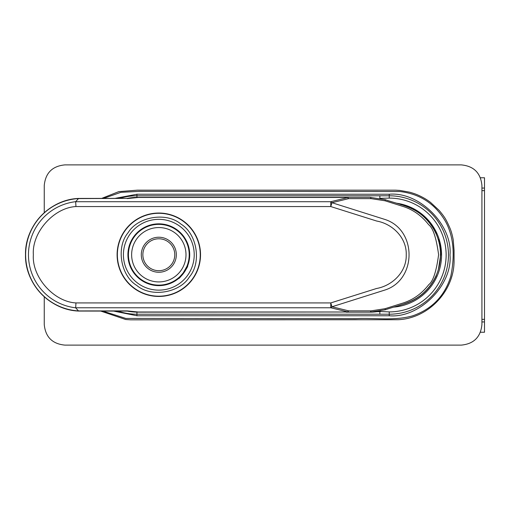 <?xml version="1.0" encoding="UTF-8"?>
<svg xmlns="http://www.w3.org/2000/svg" width="510" height="510" viewBox="0 0 510 510"><rect width="100%" height="100%" fill="white"/><g stroke="black" fill="none" stroke-linecap="round" stroke-linejoin="round"><path stroke-width="0.76" d="M119.423 198.435A59.217 59.217 0 0 1 136.935 195.783L389.238 195.783A59.217 59.217 0 0 1 448.456 255A59.217 59.217 0 0 1 389.238 314.217L136.935 314.217A59.217 59.217 0 0 1 117.842 311.055M103.485 198.435L120.864 192.327L139.396 191.358L399.764 191.524C419.896 193.851 435.1 203.758 445.383 221.244C454.671 237.96 454.563 258.238 450.719 276.567C444.669 296.01 431.995 309.098 412.698 315.824C394.415 321.058 374.659 317.673 355.68 318.642L125.817 318.425L102.727 311.055M100.687 311.055L125.715 319.509L130.579 319.827L397.896 319.725C428.4 318.508 454.359 291.031 454.066 260.604L454.066 250.257L453.192 239.668C452.364 235.231 451.337 231.514 450.12 228.512C445.918 218.975 444.975 217.509 439.218 210.471L430.504 202.368C427.272 200.003 424.945 198.384 419.851 195.916C417.735 194.973 415.758 193.915 409.536 192.162L399.853 190.428L395.594 190.173L137.279 190.173L118.805 191.613L101.598 198.435M44.249 212.746L44.249 185.487C45.466 172.979 52.326 166.113 64.846 164.889L461.327 164.889C473.841 166.107 480.707 172.973 481.924 185.487L481.924 324.513C480.707 337.027 473.841 343.893 461.327 345.111L64.846 345.111C52.332 343.893 45.466 337.027 44.249 324.513L44.249 296.737M396.353 203.178A52.307 52.307 0 0 1 393.816 307.109M378.586 311.412L389.238 311.897A56.897 56.897 0 0 0 446.135 255A56.897 56.897 0 0 0 389.238 198.103L379.867 198.358M113.481 311.055L136.935 315.76L389.238 315.76L389.238 314.217L379.867 314.217L379.867 311.642L377.145 311.642M379.867 198.307L379.867 195.783M347.858 197.574A2.575 2.142 -56.8 0 0 347.578 197.606L330.767 201.718L75.665 201.718L75.952 206.556L330.767 206.556L376.762 221.066C392.636 223.877 406.846 237.902 406.24 254.898C406.687 272.002 392.26 285.721 376.552 288.488L330.767 302.927L331.978 306.771L385.35 289.897C416.842 279.442 417.046 230.15 385.35 219.587L331.978 202.712L330.767 206.556L330.767 201.718L331.978 202.712L348.661 198.632L347.578 197.606L346.245 197.332L347.858 197.574L348.661 198.632L371.089 198.632A5.151 1.823 -90 0 0 369.877 197.332L138.216 197.332A57.413 57.413 0 0 0 127.232 198.39L78.463 198.588L75.678 201.673A53.435 53.435 0 0 0 75.678 307.817L78.483 310.921L127.277 310.896L138.216 311.999L346.245 311.999L347.578 311.878L348.661 310.851L371.089 310.851L385.024 308.709L402.976 303.048C413.189 299.81 421.783 293.683 428.744 284.669C433.073 281.463 436.362 271.473 438.606 254.7C436.311 237.889 433.009 227.906 428.7 224.757C421.649 215.717 413.075 209.61 402.976 206.435L385.024 200.781L371.089 198.632M436.107 233.886L436.324 233.886C429.082 218.497 417.18 208.711 400.624 204.523L401.325 204.746M25.5 254.745A56.419 56.419 0 0 1 78.476 198.435L78.483 198.562A56.285 56.285 0 0 0 25.634 254.745A56.285 56.285 0 0 0 78.483 310.921L78.476 311.055A56.419 56.419 0 0 1 25.5 254.745M117.109 254.745A41.705 41.705 0 0 0 158.814 296.45A41.705 41.705 0 0 0 200.526 254.745A41.705 41.705 0 0 0 158.814 213.033A41.705 41.705 0 0 0 117.109 254.745M78.476 311.043L78.476 311.055C49.61 309.972 24.818 283.643 25.5 254.745C24.818 225.841 49.61 199.512 78.476 198.435L127.232 198.39A2.575 2.499 -101 0 1 126.85 198.435M371.089 310.851A5.151 1.823 90 0 1 369.877 312.158A51.491 51.491 0 0 0 379.472 311.253L380.556 311.036M75.665 307.766L330.767 307.766L330.767 302.927L75.952 302.927L75.678 307.817M347.858 311.91A2.575 2.142 -123.2 0 1 347.578 311.878L330.767 307.766L331.978 306.771L348.661 310.851L347.858 311.91L346.245 312.158L369.877 312.158L385.362 309.774C397.124 305.535 411.43 303.641 422.905 293.454C434.348 283.133 440.232 270.262 440.557 254.841C440.296 239.458 434.469 226.574 423.096 216.195C411.71 205.932 397.277 203.981 385.362 199.71L369.877 197.332M346.245 197.485L138.216 197.485L127.277 198.588M138.216 197.485L127.232 198.39M127.277 310.896L138.216 312.158L346.245 311.999M417.486 211.924L418.264 212.447M433.379 228.576L433.589 228.933M438.383 240.044L438.173 239.349M438.415 240.153L438.415 239.464A51.491 51.491 0 0 1 440.736 254.745L438.415 269.331M440.512 252.571L440.238 260.361M431.026 284.529L430.402 285.39M414.942 299.14L414.471 299.408M369.877 312.158L346.245 312.158M78.476 311.055L127.232 311.094A57.413 57.413 0 0 0 138.216 312.158A57.413 57.413 0 0 1 127.232 311.094A2.575 2.499 101 0 0 126.85 311.049M400.624 304.961C417.123 300.823 429.025 291.038 436.324 275.598L436.107 275.598M180.871 224.056C197.064 233.695 201.781 262.497 189.503 276.796C179.864 292.989 151.062 297.706 136.763 285.428C120.57 275.789 115.853 246.987 128.131 232.687C137.764 216.495 166.572 211.777 180.871 224.056M117.364 254.745A41.45 41.45 0 0 1 158.814 213.295A41.45 41.45 0 0 1 200.264 254.745A41.45 41.45 0 0 1 158.814 296.195A41.45 41.45 0 0 1 117.364 254.745M178.602 278.473C179.182 279.486 188.757 266.169 187.616 265.927C188.764 266.163 179.195 279.48 178.602 278.473M158.814 285.638A30.893 30.893 0 0 1 127.921 254.745A30.893 30.893 0 0 1 158.814 223.845A30.893 30.893 0 0 1 189.714 254.745A30.893 30.893 0 0 1 158.814 285.638M134.149 237.01A30.377 30.377 0 0 1 185.85 240.879A30.377 30.377 0 0 1 158.814 285.122A30.377 30.377 0 0 1 134.149 237.01A30.377 30.377 0 0 1 185.85 240.879A30.377 30.377 0 0 1 183.485 272.474L186.794 266.583M180.884 270.606A27.183 27.183 0 0 1 142.953 276.815A27.183 27.183 0 0 1 136.744 238.878A27.183 27.183 0 0 1 174.681 232.668A27.183 27.183 0 0 1 180.884 270.606M171.774 264.052A15.957 15.957 0 0 1 149.506 267.699A15.957 15.957 0 0 1 145.86 245.431A15.957 15.957 0 0 1 168.128 241.785A15.957 15.957 0 0 1 171.774 264.052M173.037 264.964A17.512 17.512 0 0 1 148.595 268.968A17.512 17.512 0 0 1 144.591 244.519A17.512 17.512 0 0 1 169.04 240.522A17.512 17.512 0 0 1 173.037 264.964M180.323 276.197L182.644 273.589M481.924 319.362L484.5 319.362L484.5 332.239L480.42 332.239M480.42 177.76L484.5 177.76L484.5 190.638L481.924 190.638M484.5 319.362L484.5 190.638M481.924 321.938L484.5 321.938M484.5 188.062L481.924 188.062M136.935 197.344L136.935 194.24L114.756 198.435M389.238 315.76C419.303 318.476 452.714 285.065 449.998 255C452.714 224.935 419.303 191.524 389.238 194.24L136.935 194.24M389.238 194.24L389.238 198.103M136.935 312.139L136.935 315.76M389.238 314.217L389.238 311.897M75.952 302.927C53.722 301.805 31.747 276.949 33.36 254.745C31.747 232.541 53.722 207.685 75.952 206.556M385.024 200.781L385.362 199.71M385.024 308.709L385.362 309.774M158.814 290.139A35.394 35.394 0 0 1 125.122 243.888A35.394 35.394 0 0 1 179.475 226A35.394 35.394 0 0 1 158.814 290.139"/></g></svg>
